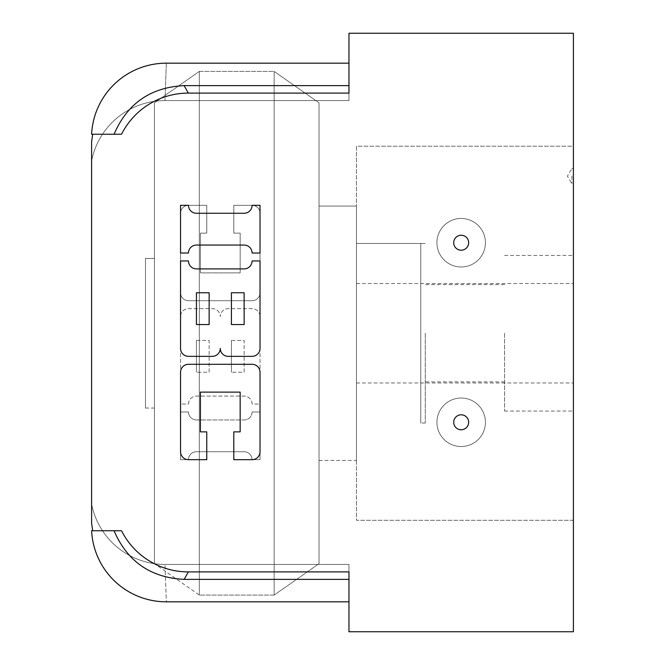 <?xml version="1.0" encoding="UTF-8"?>
<svg xmlns="http://www.w3.org/2000/svg" width="665" height="665" viewBox="0 0 665 665"><rect width="100%" height="100%" fill="white"/><g stroke="black" fill="none" stroke-linecap="round" stroke-linejoin="round"><path stroke-width="0.5" stroke-dasharray="3.33 2.49" d="M573.396 333.248L573.396 411.053L573.396 333.248M356.44 333.248L356.44 243.473L356.44 333.248M436.922 422.275A24.256 24.256 0 0 0 473.305 443.281A24.256 24.256 0 0 0 473.305 401.269A24.256 24.256 0 0 0 436.922 422.275A24.256 24.256 0 0 0 473.305 443.281A24.256 24.256 0 0 0 473.305 401.269A24.256 24.256 0 0 0 436.922 422.275A24.256 24.256 0 0 0 473.305 443.281A24.256 24.256 0 0 0 473.305 401.269A24.256 24.256 0 0 0 436.922 422.275A24.256 24.256 0 0 1 473.305 401.269A24.256 24.256 0 0 1 473.305 443.281A24.256 24.256 0 0 1 436.922 422.275M436.922 242.725A24.256 24.256 0 0 0 473.305 263.731A24.256 24.256 0 0 0 473.305 221.719A24.256 24.256 0 0 0 436.922 242.725A24.256 24.256 0 0 0 473.305 263.731A24.256 24.256 0 0 0 473.305 221.719A24.256 24.256 0 0 0 436.922 242.725A24.256 24.256 0 0 0 473.305 263.731A24.256 24.256 0 0 0 473.305 221.719A24.256 24.256 0 0 0 436.922 242.725A24.256 24.256 0 0 1 473.305 221.719A24.256 24.256 0 0 1 473.305 263.731A24.256 24.256 0 0 1 436.922 242.725M504.569 333.248L504.569 411.053L504.569 333.248M425.268 333.248L425.268 423.023L425.268 333.248M571.9 176.142L571.9 183.623L571.9 176.142M573.396 176.142L573.396 168.661L573.396 176.142M573.396 520.279L356.44 520.279L356.44 146.217L573.396 146.217L573.396 520.279L356.44 520.279L356.44 146.217L573.396 146.217L573.396 520.279M154.446 102.826L199.334 71.404L199.334 595.092L199.334 71.404L199.334 595.092L199.334 71.404L154.446 102.826L199.334 71.404L199.334 595.092L199.334 71.404L199.334 595.092L199.334 71.404L154.446 102.826L154.446 563.671L154.446 102.826L154.446 563.671L154.446 102.826L154.446 563.671L154.446 102.826L154.446 563.671L154.446 102.826L154.446 563.671L154.446 102.826L199.334 71.404L199.334 595.092L199.334 71.404L274.146 71.404L274.146 595.092L274.146 71.404L319.034 102.826L319.034 563.671L319.034 102.826L319.034 563.671L319.034 102.826L319.034 563.671L319.034 102.826L319.034 563.671L319.034 102.826L319.034 563.671L319.034 102.826L274.146 71.404L274.146 595.092L274.146 71.404L274.146 595.092L274.146 71.404L319.034 102.826L274.146 71.404L274.146 595.092L274.146 71.404L274.146 595.092L274.146 71.404L319.034 102.826M319.034 206.067L319.034 460.429L319.034 206.067L356.44 206.067L356.44 460.429L356.44 206.067L356.44 460.429L356.44 206.067L356.44 460.429L356.44 206.067L356.44 460.429L356.44 206.067L356.44 460.429L356.44 206.067L319.034 206.067L319.034 460.429L319.034 206.067L319.034 460.429L319.034 206.067L356.44 206.067L319.034 206.067L319.034 460.429L319.034 206.067L319.034 460.429L319.034 206.067L356.44 206.067M425.268 243.473L356.44 243.473L425.268 243.473L356.44 243.473L425.268 243.473L356.44 243.473L356.44 423.023L356.44 243.473L420.779 243.473L420.779 423.023L420.779 243.473L420.779 423.023L420.779 243.473L420.779 423.023L420.779 243.473L420.779 423.023L420.779 243.473L420.779 423.023L420.779 243.473L356.44 243.473L356.44 423.023L356.44 243.473L356.44 423.023L356.44 243.473L420.779 243.473L356.44 243.473L356.44 423.023L356.44 243.473L356.44 423.023L356.44 243.473L420.779 243.473M145.469 258.436L145.469 408.061L145.469 258.436L154.446 258.436L154.446 408.061L154.446 258.436L154.446 408.061L154.446 258.436L154.446 408.061L154.446 258.436L154.446 408.061L154.446 258.436L154.446 408.061L154.446 258.436L145.469 258.436L145.469 408.061L145.469 258.436L145.469 408.061L145.469 258.436L154.446 258.436L145.469 258.436L145.469 408.061L145.469 258.436L145.469 408.061L145.469 258.436L154.446 258.436M199.334 71.404L274.146 71.404L199.334 71.404M231.412 292.758L231.412 324.553L244.13 324.553L244.13 292.758L231.412 292.758M196.433 292.758L196.433 324.553L209.151 324.553L209.151 292.758L196.433 292.758M188.486 260.963A7.947 7.947 0 0 0 196.433 268.909L244.13 268.909A7.947 7.947 0 0 0 252.077 260.963L260.023 260.963L260.023 348.402A7.947 7.947 0 0 1 252.077 356.349L228.228 356.349A7.947 7.947 0 0 1 220.281 348.402A7.947 7.947 0 0 1 212.335 356.349L188.486 356.349A7.947 7.947 0 0 1 180.539 348.402L180.539 260.963L188.486 260.963M252.077 364.295A7.947 7.947 0 0 1 260.023 372.242L260.023 451.735A7.947 7.947 0 0 1 252.077 459.681L233.797 459.681L233.797 431.859L240.156 431.859L240.156 392.117L200.406 392.117L200.406 431.859L206.765 431.859L206.765 459.681L188.486 459.681A7.947 7.947 0 0 1 180.539 451.735L180.539 372.242A7.947 7.947 0 0 1 188.486 364.295L252.077 364.295M252.077 253.008A7.947 7.947 0 0 0 244.13 245.061L196.433 245.061A7.947 7.947 0 0 0 188.486 253.008L180.539 253.016L180.539 205.319L188.486 205.319A7.947 7.947 0 0 0 196.433 213.266L244.13 213.266A7.947 7.947 0 0 0 252.077 205.319L260.023 205.319L260.023 253.016L252.077 253.016M188.336 93.1L184.13 85.619C150.681 87.29 127.323 103.499 114.047 134.247L121.529 134.247A74.812 74.812 0 0 1 188.336 93.1L348.959 93.1L348.959 63.175L348.959 100.581L348.959 33.25L573.396 33.25L573.396 631.75L348.959 631.75L348.959 564.419L164.995 564.419A74.812 74.812 0 0 1 91.604 504.128L91.604 160.872A74.812 74.812 0 0 1 164.995 100.581L348.959 100.581L348.959 33.25L348.959 100.581L164.995 100.581A74.812 74.812 0 0 0 91.604 160.872L91.604 504.128A74.812 74.812 0 0 0 164.995 564.419L348.959 564.419L348.959 631.75L573.396 631.75L573.396 33.25L348.959 33.25L573.396 33.25L573.396 631.75L348.959 631.75L348.959 571.9L348.959 601.825L348.959 571.9L188.336 571.9A74.812 74.812 0 0 1 121.529 530.753L114.047 530.753C127.314 561.501 150.681 577.71 184.13 579.381L348.959 579.381M348.959 601.825L166.325 601.825L164.995 564.419L166.325 601.825A74.812 74.812 0 0 1 91.604 530.753L114.047 530.753M92.676 134.247L91.604 134.247L92.676 134.247M91.604 141.853L91.604 523.147L91.604 504.128L91.604 523.147L92.693 530.745M166.325 63.175L164.995 100.581L166.325 63.175A74.812 74.812 0 0 0 91.604 134.247L114.047 134.247M461.178 414.794A7.481 7.481 0 0 0 453.696 422.275A7.481 7.481 0 0 0 461.178 429.756A7.481 7.481 0 0 0 468.659 422.275A7.481 7.481 0 0 0 461.178 414.794A7.481 7.481 0 0 0 454.702 426.016A7.481 7.481 0 0 0 467.653 426.016A7.481 7.481 0 0 0 461.178 414.794A7.481 7.481 0 0 1 468.659 422.275A7.481 7.481 0 0 1 461.178 429.756A7.481 7.481 0 0 1 453.696 422.275A7.481 7.481 0 0 1 461.178 414.794M461.178 235.244A7.481 7.481 0 0 0 453.696 242.725A7.481 7.481 0 0 0 461.178 250.206A7.481 7.481 0 0 0 468.659 242.725A7.481 7.481 0 0 0 461.178 235.244A7.481 7.481 0 0 0 454.702 246.466A7.481 7.481 0 0 0 467.653 246.466A7.481 7.481 0 0 0 461.178 235.244A7.481 7.481 0 0 1 468.659 242.725A7.481 7.481 0 0 1 461.178 250.206A7.481 7.481 0 0 1 453.696 242.725A7.481 7.481 0 0 1 461.178 235.244M231.412 340.447L231.412 372.242L231.412 340.447L244.13 340.447L244.13 372.242L231.412 372.242L244.13 372.242L244.13 340.447L231.412 340.447M196.433 340.447L196.433 372.242L196.433 340.447L209.151 340.447L209.151 372.242L196.433 372.242L209.151 372.242L209.151 340.447L196.433 340.447M188.486 404.037A7.947 7.947 0 0 1 196.433 396.091L244.13 396.091A7.947 7.947 0 0 1 252.077 404.037L260.023 404.037L260.023 316.598A7.947 7.947 0 0 0 252.077 308.651L228.228 308.651A7.947 7.947 0 0 0 220.281 316.598A7.947 7.947 0 0 0 212.335 308.651L188.486 308.651A7.947 7.947 0 0 0 180.539 316.598L180.539 404.037L188.486 404.037A7.947 7.947 0 0 1 196.433 396.091L244.13 396.091A7.947 7.947 0 0 1 252.077 404.037L260.023 404.037L260.023 316.598A7.947 7.947 0 0 0 252.077 308.651L228.228 308.651A7.947 7.947 0 0 0 220.281 316.598A7.947 7.947 0 0 0 212.335 308.651L188.486 308.651A7.947 7.947 0 0 0 180.539 316.598L180.539 404.037L188.486 404.037M252.077 300.705A7.947 7.947 0 0 0 260.023 292.758L260.023 213.266A7.947 7.947 0 0 0 252.077 205.319L233.797 205.319L233.797 233.141L240.156 233.141L240.156 272.883L200.406 272.883L200.406 233.141L206.765 233.141L206.765 205.319L188.486 205.319A7.947 7.947 0 0 0 180.539 213.266L180.539 292.758A7.947 7.947 0 0 0 188.486 300.705L252.077 300.705A7.947 7.947 0 0 0 260.023 292.758L260.023 213.266A7.947 7.947 0 0 0 252.077 205.319L233.797 205.319L233.797 233.141L240.156 233.141L240.156 272.883L200.406 272.883L200.406 233.141L206.765 233.141L206.765 205.319L188.486 205.319A7.947 7.947 0 0 0 180.539 213.266L180.539 292.758A7.947 7.947 0 0 0 188.486 300.705L252.077 300.705M196.433 419.939A7.947 7.947 0 0 1 188.486 411.992L180.539 411.984L180.539 459.681L188.486 459.681A7.947 7.947 0 0 1 196.433 451.735L244.13 451.735A7.947 7.947 0 0 1 252.077 459.681L260.023 459.681L260.023 411.984L252.077 411.984L260.023 411.984L260.023 459.681L252.077 459.681A7.947 7.947 0 0 0 244.13 451.735L196.433 451.735A7.947 7.947 0 0 0 188.486 459.681L180.539 459.681L180.539 411.984L188.486 411.992A7.947 7.947 0 0 0 196.433 419.939L244.13 419.939L196.433 419.939M252.077 411.992A7.947 7.947 0 0 1 244.13 419.939A7.947 7.947 0 0 0 252.077 411.992M348.959 85.619L184.13 85.619M188.336 571.9L184.13 579.381M356.44 382.974L573.396 382.974L356.44 382.974M356.44 283.523L573.396 283.523L356.44 283.523M504.569 411.053L573.396 411.053M504.569 255.443L573.396 255.443M425.268 423.023L420.779 423.023M504.569 284.62L425.268 284.62M504.569 381.876L425.268 381.876M573.396 168.661L571.9 168.661L573.396 168.661L571.9 168.661L567.403 176.142L571.9 183.623L567.403 176.142L571.9 168.661L567.403 176.142L571.9 183.623L573.396 183.623M319.034 563.671L274.146 595.092L319.034 563.671L274.146 595.092L319.034 563.671L274.146 595.092L199.334 595.092L154.446 563.671M319.034 460.429L356.44 460.429M145.469 408.061L154.446 408.061M274.146 595.092L199.334 595.092L274.146 595.092"/><path stroke-width="1" d="M231.412 324.553L231.412 292.758L244.13 292.758L244.13 324.553L231.412 324.553M196.433 324.553L196.433 292.758L209.151 292.758L209.151 324.553L196.433 324.553M188.486 260.963A7.947 7.947 0 0 0 196.433 268.909L244.13 268.909A7.947 7.947 0 0 0 252.077 260.963L260.023 260.963L260.023 348.402A7.947 7.947 0 0 1 252.077 356.349L228.228 356.349A7.947 7.947 0 0 1 220.281 348.402A7.947 7.947 0 0 1 212.335 356.349L188.486 356.349A7.947 7.947 0 0 1 180.539 348.402L180.539 260.963L188.486 260.963M252.077 364.295A7.947 7.947 0 0 1 260.023 372.242L260.023 451.735A7.947 7.947 0 0 1 252.077 459.681L233.797 459.681L233.797 431.859L240.156 431.859L240.156 392.117L200.406 392.117L200.406 431.859L206.765 431.859L206.765 459.681L188.486 459.681A7.947 7.947 0 0 1 180.539 451.735L180.539 372.242A7.947 7.947 0 0 1 188.486 364.295L252.077 364.295M252.077 253.008A7.947 7.947 0 0 0 244.13 245.061L196.433 245.061A7.947 7.947 0 0 0 188.486 253.008L180.539 253.016L180.539 205.319L188.486 205.319A7.947 7.947 0 0 0 196.433 213.266L244.13 213.266A7.947 7.947 0 0 0 252.077 205.319L260.023 205.319L260.023 253.016L252.077 253.016M348.959 93.1L188.336 93.1A74.812 74.812 0 0 0 121.529 134.247L114.047 134.247C127.314 103.499 150.681 87.29 184.13 85.619L348.959 85.619L348.959 93.1M91.604 141.853L92.693 134.255L91.604 141.853L91.604 523.147L92.684 530.753M114.047 530.753L121.529 530.753A74.812 74.812 0 0 0 188.336 571.9L348.959 571.9L348.959 579.381L184.13 579.381C150.681 577.71 127.323 561.501 114.047 530.753L91.604 530.753A74.812 74.812 0 0 0 166.325 601.825L348.959 601.825L348.959 631.75L573.396 631.75L573.396 33.25L348.959 33.25L348.959 85.619M461.178 250.206A7.481 7.481 0 0 1 454.702 238.984A7.481 7.481 0 0 1 467.653 238.984A7.481 7.481 0 0 1 461.178 250.206M461.178 429.756A7.481 7.481 0 0 1 454.702 418.534A7.481 7.481 0 0 1 467.653 418.534A7.481 7.481 0 0 1 461.178 429.756M188.336 571.9L184.13 579.381M188.336 93.1L184.13 85.619M166.325 63.175L348.959 63.175L166.325 63.175A74.812 74.812 0 0 0 91.604 134.247L114.047 134.247M348.959 579.381L348.959 601.825"/></g></svg>
